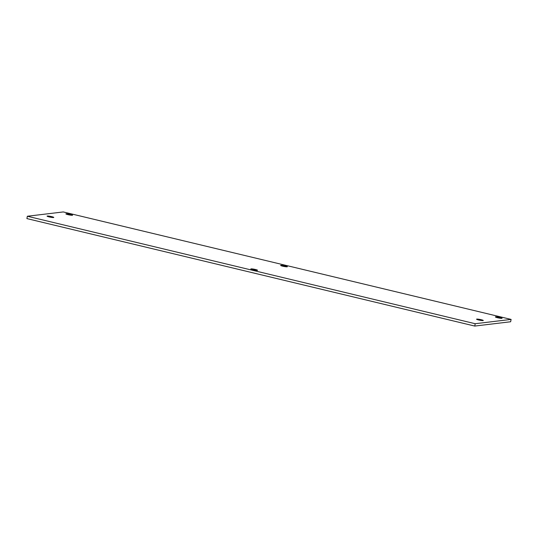 <?xml version="1.0" encoding="UTF-8"?>
<svg xmlns="http://www.w3.org/2000/svg" width="538" height="538" viewBox="0 0 538 538"><rect width="100%" height="100%" fill="white"/><g stroke="black" fill="none" stroke-linecap="round" stroke-linejoin="round"><path stroke-width="0.81" d="M511.1 319.411L63.249 211.938L27.357 216.242L475.202 323.715L511.1 319.411L510.643 321.758L474.751 326.062L26.9 218.589L27.357 216.242M483.043 320.594A3.416 0.403 -169 0 1 479.257 320.123A3.416 0.403 -169 0 1 476.567 319.195A3.416 0.403 -169 0 1 479.997 319.451A3.416 0.403 -169 0 1 483.279 320.5A3.416 0.403 -169 0 1 483.043 320.594M72.368 215.267A3.416 0.403 -169 0 1 68.582 214.796A3.416 0.403 -169 0 1 65.892 213.868A3.416 0.403 -169 0 1 69.321 214.124A3.416 0.403 -169 0 1 72.596 215.173A3.416 0.403 -169 0 1 72.368 215.267M501.86 318.335A3.416 0.403 -169 0 1 498.074 317.864A3.416 0.403 -169 0 1 495.384 316.936A3.416 0.403 -169 0 1 498.813 317.191A3.416 0.403 -169 0 1 502.089 318.24A3.416 0.403 -169 0 1 501.86 318.335M53.551 217.527A3.416 0.403 -169 0 1 49.765 217.056A3.416 0.403 -169 0 1 47.075 216.128A3.416 0.403 -169 0 1 50.505 216.377A3.416 0.403 -169 0 1 53.78 217.426A3.416 0.403 -169 0 1 53.551 217.527M257.298 270.379A3.416 0.403 -169 0 1 253.512 269.908A3.416 0.403 -169 0 1 250.822 268.98A3.416 0.403 -169 0 1 254.252 269.235A3.416 0.403 -169 0 1 257.527 270.284A3.416 0.403 -169 0 1 257.298 270.379M287.11 266.801A3.416 0.403 -169 0 1 283.324 266.33A3.416 0.403 -169 0 1 280.641 265.402A3.416 0.403 -169 0 1 284.071 265.658A3.416 0.403 -169 0 1 287.346 266.707A3.416 0.403 -169 0 1 287.11 266.801M474.751 326.062L475.202 323.715"/></g></svg>
